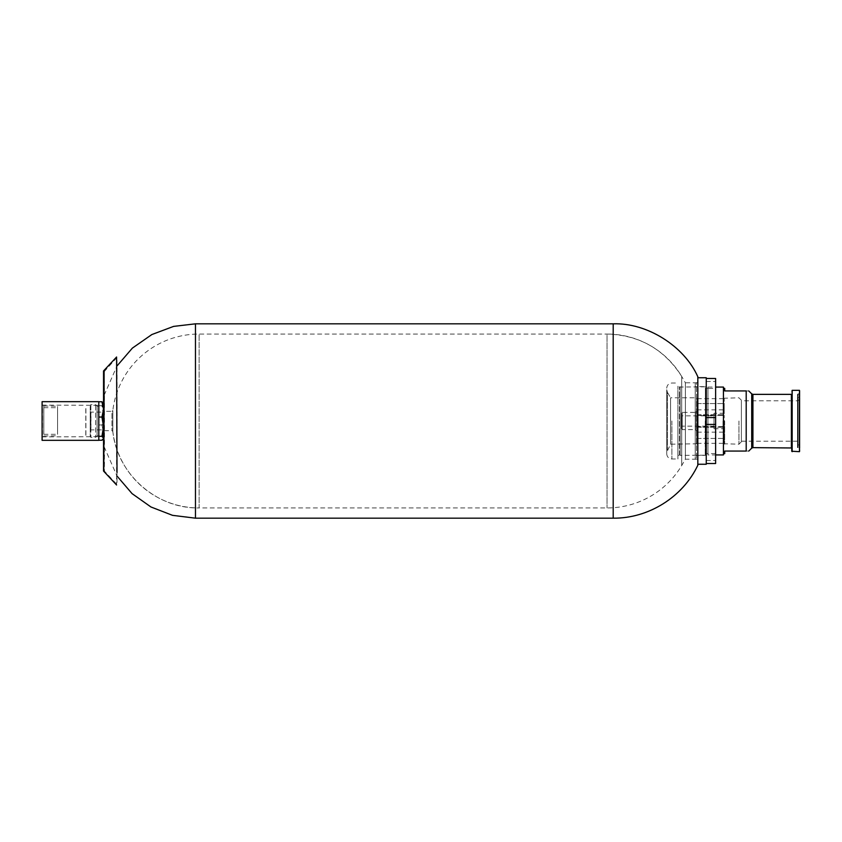 <?xml version="1.0" encoding="UTF-8"?>
<svg xmlns="http://www.w3.org/2000/svg" width="842" height="842" viewBox="0 0 842 842"><rect width="100%" height="100%" fill="white"/><g stroke="black" fill="none" stroke-linecap="round" stroke-linejoin="round"><path stroke-width="0.63" stroke-dasharray="4.21 3.16" d="M104.134 395.224L104.134 446.776L104.134 395.224L117.017 365.944M104.134 427.978L103.534 427.978L103.534 411.338L104.134 411.338L104.134 430.672L104.134 411.328L111.954 411.328L111.954 430.672L111.954 411.328L112.817 410.559L112.817 431.441L112.817 410.559A86.947 86.947 0 0 1 199.133 334.053L607.04 334.053C639.383 335.084 664.275 349.219 681.715 376.458L681.715 465.542L681.715 376.458A86.947 86.947 0 0 0 607.04 334.053L607.04 507.947L607.04 334.053M697.829 382.047L697.829 459.953L697.829 382.047L696.544 382.784L696.544 459.216L696.544 382.784L685.367 382.784L685.367 459.216L685.367 382.784L681.715 376.458M697.829 465.247L697.829 376.753M103.534 427.978L103.534 411.338L103.534 430.662L111.954 430.672L112.817 431.441C117.038 473.92 156.454 508.863 199.133 507.947L199.133 334.053L199.133 507.947L607.04 507.947A86.947 86.947 0 0 0 681.715 465.542L685.367 459.216L696.544 459.216L697.829 459.953M104.134 371.701L117.017 357.418L117.017 484.582L104.482 471.183L104.482 370.817L104.134 470.299M116.585 357.008L116.585 484.992M90.21 411.338L90.21 430.662L90.21 411.338L90.989 412.117L90.989 429.883L90.989 412.117L102.756 412.117L102.756 429.883L102.756 412.117L103.534 411.338L103.534 430.662L103.534 429.536L104.134 429.536M103.534 370.954L103.534 471.046M90.21 430.662L90.989 429.883L102.756 429.883L103.534 430.662L103.534 429.536M98.809 401.666L98.809 440.334M98.809 408.538L98.809 436.682L98.809 408.538M42.1 401.666L42.1 440.334M85.916 408.538L85.916 436.682L85.916 408.538M85.789 408.707L85.789 436.461L85.789 408.707M42.1 408.359L42.1 436.893L42.1 408.359M42.532 408.707L42.532 436.461L42.532 408.707M42.1 433.462L42.1 405.318L42.1 433.462M43.816 433.462L43.816 405.318L43.816 433.462M57.561 410.412L57.561 434.314L57.561 410.412M57.561 432.777L57.561 406.181L57.561 432.777M43.816 410.412L43.816 434.314L43.816 410.412M43.816 429.367L43.816 405.991L43.816 429.367M98.809 401.75L98.809 440.25L98.809 401.75M98.809 406.465L98.809 435.819L98.809 406.465M103.334 403.044L101.956 405.697L103.534 415.327L101.956 424.957L98.809 424.957M101.956 405.697L98.809 405.697M101.956 424.957L103.534 432.609L101.956 440.25M97.083 406.465L97.083 435.819L97.083 406.465M103.534 415.327L103.534 438.608L103.534 415.327M95.588 405.549L95.588 437.324L95.588 405.549M90.862 405.549L90.862 437.324L90.862 405.549M90.21 406.16L90.21 436.682L90.21 406.16M723.436 454.933L723.436 387.067M707.964 454.933L707.964 387.067L707.964 454.933L715.616 454.933M707.964 453.649L707.964 388.351L707.964 453.649L705.386 453.996L705.386 388.004L705.386 453.996M723.436 453.649L723.436 388.351L723.436 453.649M724.72 453.649L724.72 451.07L746.201 451.07L746.201 390.93L724.72 390.93L724.72 388.351M746.201 451.07C749.591 451.07 749.591 451.07 746.201 451.07M746.201 390.93C749.591 390.93 749.591 390.93 746.201 390.93M705.386 421L705.386 455.196L705.386 421M705.217 421L705.217 455.364L705.217 421M677.894 455.796L677.894 386.204L677.894 455.796L679.441 454.943L679.441 387.057L679.441 454.943L680.168 455.364L680.168 386.636L680.168 455.364L705.386 455.196M791.733 421L791.733 447.976L791.733 421M791.733 451.238L791.733 390.762M792.164 451.67L792.164 390.33M677.894 421L677.894 458.974L677.894 421M799.468 451.67L799.468 390.33M799.9 390.762L799.9 451.238M666.727 421L666.727 453.817L666.727 421M799.9 448.323L799.9 393.677L799.9 448.323L799.816 393.761L799.816 448.239L798.1 448.239L798.1 393.761L798.1 448.239L797.49 447.639L797.49 394.361L797.49 447.639M666.727 389.72L666.727 452.28L666.727 389.72L667.422 392.298L667.422 449.702L667.422 392.298L670.59 397.803L670.59 444.197L670.59 397.803L696.797 397.803L696.797 444.197L697.229 398.234M797.49 445.229L797.49 396.771L797.49 445.229L799.816 444.629L799.816 397.371L799.9 444.544M681.336 428.736L682.188 429.588L695.513 429.588L697.229 431.315L697.229 410.685L697.229 428.294L697.229 410.685L695.513 412.412L695.513 429.588L695.513 412.412L682.188 412.412L682.188 429.588L682.188 412.412L681.336 413.264L681.336 428.736L681.336 413.264M697.229 409.149L697.229 414.738L697.229 409.149M697.229 409.833L697.229 398.666L697.229 409.833L724.204 409.833L724.204 398.666L724.204 409.833M697.229 414.738L697.229 403.571L697.229 414.738L724.204 414.738L724.204 403.571L724.204 414.738L724.204 403.571L724.204 414.738L697.229 414.738M697.229 426.589L697.229 415.411L697.229 426.589L697.229 415.411L697.229 426.589L724.204 426.589L724.204 415.411L724.204 426.589L724.204 415.411L724.204 426.589L697.229 426.589M697.229 432.851L697.229 427.262L697.229 432.851M697.229 443.334L697.229 432.167L697.229 443.334L724.204 443.334L724.204 432.167L724.204 443.334M697.229 438.429L697.229 427.262L697.229 438.429L724.204 438.429L724.204 427.262L724.204 438.429L724.204 427.262L724.204 438.429L697.229 438.429M724.204 421L724.204 443.766L724.204 421M799.9 442.482L799.9 399.518L799.9 442.482L797.669 441.187L797.669 400.813L797.669 441.187L741.392 441.187L741.392 400.813L741.392 441.187M723.004 421L723.004 428.736L723.004 421M681.336 421L681.336 427.01L681.336 421M713.984 413.264L713.984 428.736L713.984 413.264L723.004 413.264L724.204 412.569M738.95 421L738.95 444.197L738.95 421M799.9 399.518L797.669 400.813L741.392 400.813M682.188 421L682.188 426.157L682.188 421M713.984 415.843L713.984 426.157L713.984 415.843L682.188 415.843L681.336 414.99M741.392 421L741.392 441.766L741.392 421M706.249 386.636L706.249 455.364L706.249 386.636L695.25 386.636L695.25 455.364L695.25 386.636M706.249 464.258L706.249 377.742M695.25 382.857L695.25 459.143L695.25 382.857L697.829 382.857L697.829 459.143L697.829 382.857M697.829 377.742L697.829 464.258L697.829 377.742M706.249 463.521L706.249 424.442L706.249 463.521M706.249 378.479L706.249 381.479L706.249 378.479L715.616 378.479L715.616 424.442L706.249 424.442L706.249 378.479L706.249 424.442L715.616 424.442L715.616 463.521M715.616 417.558L706.249 417.558M715.616 421L715.616 388.425L715.616 421M706.249 388.425L706.249 453.575L706.249 388.425L715.616 388.425M706.249 381.479L715.616 381.479L706.249 381.479M706.249 460.521L715.616 460.521L706.249 460.521M706.249 424.442L715.616 424.442M195.47 518.177L195.47 323.823M613.197 518.177L613.197 323.823M705.733 453.649L705.733 388.351L705.733 453.649M751.717 393.867L751.717 448.133M752.927 447.639L752.927 394.361M791.396 447.639L791.733 394.024M671.884 421L671.884 458.974L671.884 421M798.1 444.629L798.1 397.371L798.1 444.629M724.636 421L724.636 444.197L724.636 421M104.134 446.776L117.017 476.056M112.817 431.441A86.947 86.947 0 0 0 199.133 507.947M103.534 430.167L104.134 430.167M42.1 436.893L98.809 436.682M42.1 405.107L98.809 405.318M43.816 405.318L42.1 405.318M43.816 436.682L42.1 436.682M43.816 434.314L57.561 434.314M43.816 407.686L57.561 407.686M43.816 405.991L57.561 406.181M43.816 436.009L57.561 435.819M98.809 406.181L97.083 406.181L95.588 404.676L90.862 404.676L90.21 405.318M98.809 435.819L97.083 435.819L95.588 437.324L90.862 437.324L90.21 436.682M707.964 387.067L715.616 387.067M705.386 388.004L707.964 388.351M705.386 386.804L679.441 387.057L677.894 386.204M666.727 453.817C667.032 456.953 668.748 458.669 671.884 458.974L677.894 458.974M666.727 388.183C667.032 385.047 668.748 383.331 671.884 383.026L677.894 383.026M797.49 394.361L799.9 393.677M697.229 443.766L670.59 444.197L666.727 452.28M799.9 397.456L797.49 396.771M697.229 403.571L724.204 403.571L697.229 403.571M697.229 398.666L724.204 398.666M697.229 415.411L724.204 415.411L697.229 415.411M697.229 427.262L724.204 427.262L697.229 427.262M697.229 432.167L724.204 432.167M713.984 428.736L723.004 428.736L724.204 429.431M741.392 441.766L738.95 444.197L724.204 443.766M741.392 400.234L738.95 397.803L724.204 398.234M713.984 426.157L682.188 426.157L681.336 427.01M695.25 455.364L706.249 455.364M695.25 459.143L697.829 459.143M715.616 453.575L706.249 453.575"/><path stroke-width="1.26" d="M117.017 365.944L132.373 348.114L151.855 334.548L173.589 326.401L195.47 323.823L613.197 323.823C646.898 322.633 684.146 345.936 697.829 376.753L697.829 465.247C682.736 497.127 648.466 518.556 613.197 518.177L613.197 323.823M117.017 472.509L116.585 357.008L117.017 472.509M116.585 484.992L103.534 471.046L103.534 370.954L116.585 357.008M98.809 440.334L98.809 401.666L42.1 401.666L42.1 440.334L98.809 440.334M103.534 438.608L101.956 440.25L98.809 440.25M103.534 438.282L101.956 436.303L98.809 436.303M101.956 436.303L103.534 426.673L101.956 417.043L103.534 409.391L101.956 401.75L103.534 403.718M101.956 401.75L98.809 401.75M101.956 417.043L98.809 417.043M715.616 387.067L723.436 387.067L723.436 454.933L715.616 454.933M723.436 453.649L724.72 453.649L724.72 451.07L746.201 451.07C749.591 451.07 749.591 451.07 746.201 451.07L746.201 390.93C749.591 390.93 749.591 390.93 746.201 390.93L724.72 390.93L724.72 388.351L723.436 388.351M748.748 451.07L751.717 448.133L751.717 393.867L748.748 390.93M751.717 393.867L752.927 394.361L752.927 447.639L751.717 448.133M752.927 447.639L791.733 447.976M792.164 390.33L791.733 451.238L799.468 451.67L799.468 390.33L792.164 390.33L792.164 451.67M799.468 390.33L799.468 451.67M697.829 377.742L706.249 377.742L706.249 464.258L697.829 464.258M715.616 463.521L706.249 463.521L715.616 463.521L715.616 424.442L706.249 424.442M715.616 424.442L715.616 417.558L706.249 417.558M715.616 417.558L715.616 378.479L706.249 378.479M195.47 323.823L195.47 518.177L613.197 518.177M752.927 394.361L791.396 394.361L791.396 447.639M117.017 476.056L132.068 493.623L150.95 506.979L172.515 515.336L195.47 518.177"/></g></svg>
